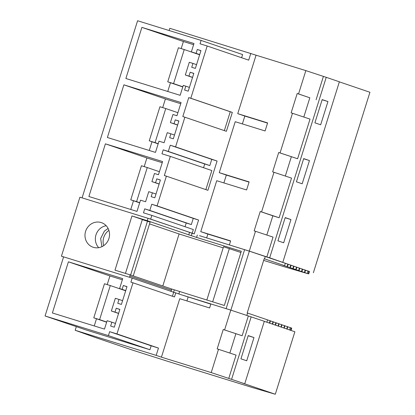 <?xml version="1.0" encoding="UTF-8"?>
<svg xmlns="http://www.w3.org/2000/svg" width="415" height="415" viewBox="0 0 415 415"><rect width="100%" height="100%" fill="white"/><g stroke="black" fill="none" stroke-linecap="round" stroke-linejoin="round"><path stroke-width="0.62" d="M193.618 44.68L183.404 41.516L181.184 48.602M170.482 82.751L167.748 91.471M190.174 72.246L188.96 76.116L185.318 74.991L189.297 62.292L192.939 63.417L191.725 67.292L195.372 68.418L200.948 50.609L197.307 49.484L196.093 53.353L191.362 51.885L193.981 43.518L141.894 27.38L125.875 78.497L180.146 95.315L183.259 85.391L185.806 86.185L184.592 90.055L188.234 91.181L193.815 73.372L190.174 72.246L193.784 73.476M185.806 86.185L189.416 87.415M141.894 27.38L183.404 41.516M191.362 51.885L199.662 54.713M196.093 53.353L199.703 54.583M197.307 49.484L200.917 50.713M192.939 63.417L196.549 64.647M185.318 74.991L192.539 77.449M188.96 76.116L192.57 77.346M150.671 219.115L151.833 215.406L193.343 229.547L192.181 233.251L150.671 219.115L82.082 197.867L137.588 20.75L201.099 40.426L200.04 43.798L207.189 46.008L190.812 98.256L188.747 97.618L182.823 116.527L226.398 131.306L232.322 112.398L230.258 111.76L224.349 130.611M184.888 117.17L175.576 146.884L170.249 145.234L168.308 151.428L163.209 149.851L161.964 153.815L170.326 156.403L164.33 175.529L166.394 176.168L157.083 205.887L151.76 204.237L149.82 210.431L144.721 208.849L143.476 212.817L151.833 215.406M164.086 142.75L167.24 132.675L170.881 133.801L169.668 137.676L173.314 138.802L178.891 120.993L175.249 119.868L174.035 123.737L170.394 122.607L172.941 114.488L176.956 115.728L181.085 102.552L123.888 84.831L107.386 137.5L155.475 152.398L158.992 141.173L164.086 142.75M158.463 174.731L162.597 161.554L105.4 143.834L88.893 196.503L136.986 211.401L140.503 200.175L145.592 201.752L148.752 191.678L152.393 192.804L151.179 196.674L154.821 197.805L160.403 179.996L156.761 178.865L155.547 182.74L151.906 181.609L154.453 173.486L158.463 174.731M188.747 97.618L230.258 111.76M190.812 98.256L232.322 112.398M242.376 123.924L244.834 116.07L267.545 123.105M237.743 113.653L267.608 122.907L265.086 130.958L235.222 121.704L219.255 172.656L249.119 181.905L246.593 189.961L216.729 180.707L200.761 231.658L230.626 240.907L229.365 244.933L249.285 251.106L255.495 231.285L254.151 230.87L260.221 211.51L261.564 211.925L273.988 172.282L272.645 171.867L278.709 152.507L280.052 152.922L292.476 113.279L291.133 112.864L297.197 93.505L298.546 93.925L305.845 70.617L256.065 55.195L237.743 113.653L244.834 116.07M298.546 93.925L309.829 97.81L297.197 93.505M303.801 117.04L309.829 97.81M280.052 152.922L297.602 158.753L310.026 119.105L292.476 113.279M309.434 271.612L269.672 257.814L326.237 77.325L305.845 70.617M316.095 99.75L323.399 76.443M297.602 158.753L278.709 152.507M285.312 176.043L291.335 156.808M266.819 235.04L272.847 215.81L279.113 217.751L291.538 178.108L273.988 172.282M269.672 257.814L266.835 256.932L273.044 237.11L255.495 231.285M169.123 30.518L169.813 28.313L256.065 55.195M282.812 262.285L339.371 81.797L326.237 77.325M313.372 272.764L369.931 92.275L339.351 81.859M207.189 46.008L248.694 60.149L250.81 53.405M175.576 146.884L217.081 161.025L211.759 159.376L209.819 165.569L204.72 163.987L203.547 167.722M166.394 176.168L207.905 190.309L217.081 161.025M157.083 205.887L198.593 220.023L193.266 218.373L191.325 224.567L186.226 222.99L185.059 226.725M192.181 233.251L194.246 233.894L198.593 220.023M194.246 233.894L148.005 218.29L79.913 197.192L61.425 256.195L63.594 256.869L45.069 315.976L86.579 330.117L149.924 349.741L151.153 345.809L158.463 348.076L156.175 355.38L161.43 357.17L179.752 298.712L209.617 307.961L210.877 303.936L181.028 294.692L210.815 304.138M206.654 237.899L207.858 234.07L230.564 241.11M200.761 231.658L207.858 234.07M223.887 182.927L226.346 175.073L249.057 182.107M219.255 172.656L226.346 175.073M241.613 57.737L242.604 54.562L201.099 40.426M76.329 326.626L75.177 330.288L94.687 337.286L133.163 350.327L168.703 361.626L252.315 387.527L275.295 394.25L242.552 383.097L244.736 383.771L264.319 321.288L230.797 310.109L210.877 303.936M327.943 101.556L320.665 124.785L314.902 122.824L322.18 99.595L327.943 101.556L322.133 99.756M309.455 160.558L302.177 183.788L296.414 181.822L303.692 158.597L309.455 160.558L303.64 158.758M290.967 219.561L285.204 217.595L277.92 240.825L283.684 242.791L290.967 219.561L285.152 217.761M162.804 285.982L179.104 233.972L223.187 247.859M263.665 260.397L285.795 267.229L307.982 273.718L303.956 272.318M279.113 217.751L261.564 211.925M205.861 189.608L211.837 170.544L170.326 156.403M163.209 149.851L204.72 163.987M168.308 151.428L209.819 165.569M170.249 145.234L211.759 159.376M123.888 84.831L165.398 98.967L162.696 107.604M180.722 103.714L165.398 98.967M151.994 141.748L149.26 150.474M170.881 133.801L174.492 135.031M175.249 119.868L178.86 121.097M174.035 123.737L177.646 124.967M170.394 122.607L177.615 125.065M266.835 256.932L249.285 251.106M272.847 215.81L260.221 211.51M303.946 272.354L282.828 265.169L284.56 265.673L285.312 263.276L249.353 251.163L229.365 244.933M285.297 263.328L288.207 264.256L287.455 266.658M288.186 264.308L291.097 265.242L290.344 267.644M291.076 265.294L293.986 266.228L293.234 268.63M293.97 266.28L296.875 267.213L296.123 269.61M296.86 267.265L299.765 268.194L299.013 270.596M299.749 268.246L302.654 269.179L301.902 271.581M302.639 269.231L305.544 270.165L304.792 272.567M305.528 270.217L309.009 271.343L308.257 273.744M308.713 273.916L309.466 271.514L309.009 271.343M144.721 208.849L186.226 222.99M149.82 210.431L191.325 224.567M151.76 204.237L193.266 218.373M105.4 143.834L146.91 157.97L144.202 166.607M162.229 162.716L146.91 157.97M133.5 200.751L130.767 209.476M152.393 192.804L156.004 194.033M156.761 178.865L160.372 180.094M155.547 182.74L159.158 183.97M151.906 181.609L159.127 184.068M75.177 330.288L156.175 355.38M151.153 345.809L109.648 331.673L116.957 333.935L158.463 348.076M109.648 331.673L108.414 335.605L149.924 349.741M108.414 335.605L45.069 315.976M116.957 333.935L132.976 282.807L130.912 282.169L132.183 278.117L63.594 256.864M123.348 285.489L122.135 289.359L119.587 288.57L122.7 278.631L68.408 261.813L52.378 312.967L104.481 329.111L107.112 320.722L111.848 322.19L110.634 326.06L114.275 327.191L119.857 309.382L116.216 308.252L115.002 312.122L111.36 310.996L115.339 298.297L118.981 299.428L117.767 303.298L121.408 304.423L126.99 286.615L123.348 285.489L126.959 286.718M122.135 289.359L125.745 290.588M118.981 299.428L122.591 300.657M111.36 310.996L118.581 313.455M115.002 312.122L118.612 313.351M116.216 308.252L119.826 309.481M111.848 322.19L115.458 323.42M68.408 261.813L109.918 275.949L107.205 284.602M96.503 318.751L94.252 325.941M122.337 279.798L109.918 275.949M119.587 288.57L125.724 290.661M253.985 337.561L246.707 360.791L240.944 358.83L248.222 335.6L253.985 337.561L248.17 335.761M244.736 383.771L228.764 378.418L236.068 355.115L217.169 348.87L223.239 329.515L224.582 329.93L230.797 310.109M132.976 282.807L174.487 296.948L175.758 292.897L181.028 294.692M228.764 378.418L211.214 372.592L218.518 349.285M224.582 329.93L242.132 335.756L223.239 329.515M275.295 394.25L294.878 331.767L264.303 321.35M231.601 379.3L251.184 316.811M242.132 335.756L248.346 315.934M229.843 353.046L235.865 333.816M211.214 372.592L161.43 357.17M186.906 300.927L188.104 297.099M172.438 296.253L173.693 292.253L175.758 292.897M173.693 292.253L132.183 278.117M63.573 256.927L61.425 256.195M148.005 218.29L147.252 220.687L131.975 215.956L114.986 270.155L129.9 274.777L171.411 288.918A2.028 1.904 108.8 0 1 171.411 290.189L171.047 291.356M197.333 235.015L196.58 237.411L241.302 251.267L224.318 305.466L171.411 288.918M266.845 322.216L267.576 319.877L247.2 312.936L264.184 258.737L264.552 258.856L265.304 256.46M269.734 323.197L270.466 320.857L267.561 319.929M272.624 324.182L273.355 321.843L270.45 320.909M275.513 325.168L276.245 322.829L273.34 321.895M278.403 326.154L279.134 323.814L276.229 322.88M281.292 327.134L282.029 324.795L279.119 323.866M284.182 328.12L284.918 325.78L282.008 324.846M287.071 329.105L287.808 326.766L284.898 325.832M290.998 330.444L291.729 328.115L287.792 326.818M129.9 274.777A2.028 1.904 108.8 0 1 129.9 276.053L171.411 290.189M173.589 292.222L174.341 289.826M178.865 293.955L179.596 291.615M229.386 244.943L199.522 235.689M246.821 315.431L247.568 313.06M269.382 323.077L270.113 320.738M272.271 324.063L273.003 321.724M275.161 325.049L275.892 322.709M278.05 326.029L278.781 323.695M280.939 327.015L281.676 324.675M283.829 328L284.565 325.661M286.718 328.986L287.455 326.647M289.608 329.967L290.344 327.632M149.545 223.903L179.104 233.972M133.246 275.918L150.1 222.129L147.475 221.237L130.616 275.021M103.729 245.633A12.984 12.201 108.8 0 1 107.018 232.001A12.984 12.201 108.8 0 1 108.917 230.403M142.304 219.634L147.475 221.237M101.903 246.681L100.643 238.552L104.393 231.103L108.113 228.458M125.455 273.397L142.35 219.488L131.975 215.956M98.708 247.677A12.984 12.201 108.8 0 1 99.268 229.36A12.984 12.201 108.8 0 1 106.188 225.719M129.516 277.287L129.9 276.053M105.623 244.041A12.984 12.201 108.8 0 1 93.074 247.221A12.984 12.201 108.8 0 1 88.893 225.822A12.984 12.201 108.8 0 1 101.442 222.642A12.984 12.201 108.8 0 1 105.623 244.041M206.831 300.05L223.535 246.749L240.918 252.491M212.656 301.855L229.36 248.554M284.56 265.673L264.552 258.856M196.58 237.411L188.763 234.828L189.515 232.426M147.252 220.687L188.763 234.828M191.325 235.621L192.078 233.225M307.328 273.428L308.08 271.026M304.439 272.442L305.191 270.046M301.549 271.462L302.302 269.06M298.66 270.476L299.412 268.074M295.771 269.491L296.523 267.089M292.881 268.505L293.633 266.108M289.992 267.525L290.744 265.123M287.102 266.539L287.854 264.137M167.743 81.817L173.569 83.623L184.244 49.551L178.419 47.746L167.743 81.817L182.771 86.937M184.244 49.551L199.641 54.796M173.569 83.623L182.823 86.771M149.255 140.815L155.075 142.62L165.756 108.554L159.931 106.748L149.255 140.815L158.157 143.849M165.756 108.554L177.905 112.693M155.075 142.62L158.203 143.689M130.761 199.817L136.587 201.623L147.263 167.556L141.437 165.751L130.761 199.817L139.663 202.852M147.263 167.556L159.417 171.696M136.587 201.623L139.715 202.686M93.785 317.823L99.605 319.628L110.286 285.556L104.461 283.751L93.785 317.823L106.65 322.206M110.286 285.556L125.678 290.801M99.605 319.628L106.697 322.04M244.611 249.659L226.123 308.661M230.87 310.135L249.353 251.163M291.273 327.943L290.536 330.283"/></g></svg>
